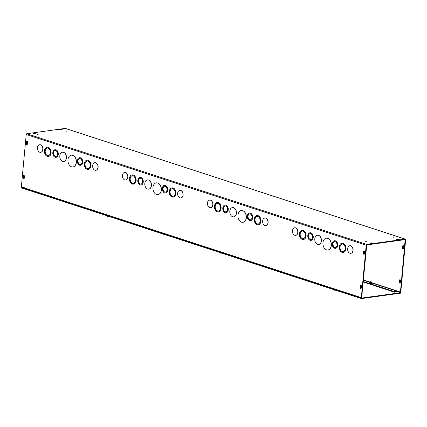 <?xml version="1.0" encoding="UTF-8"?>
<svg xmlns="http://www.w3.org/2000/svg" width="427" height="427" viewBox="0 0 427 427"><rect width="100%" height="100%" fill="white"/><g stroke="black" fill="none" stroke-linecap="round" stroke-linejoin="round"><path stroke-width="0.64" d="M337.01 245.221A2.973 2.06 -97.9 0 0 334.533 241.607A2.973 2.06 -97.9 0 0 332.9 244.831A2.973 2.06 -97.9 0 0 335.35 247.489A2.973 2.06 -97.9 0 0 337.01 245.221M334.608 241.597A2.973 2.06 -97.9 0 0 333.049 244.81A2.973 2.06 -97.9 0 0 335.425 247.479M337.597 245.413A3.822 2.653 -97.9 0 0 334.416 240.764A3.822 2.653 -97.9 0 0 332.313 244.911A3.822 2.653 -97.9 0 0 335.467 248.333A3.822 2.653 -97.9 0 0 337.597 245.413M334.496 240.753A3.822 2.653 82.1 0 1 334.571 240.743A3.822 2.653 82.1 0 1 337.746 245.392A3.822 2.653 82.1 0 1 335.617 248.311A3.822 2.653 82.1 0 1 335.542 248.322M312.511 237.247A2.973 2.06 -97.9 0 0 310.039 233.628A2.973 2.06 -97.9 0 0 308.406 236.852A2.973 2.06 -97.9 0 0 310.856 239.515A2.973 2.06 -97.9 0 0 312.511 237.247M310.114 233.617A2.973 2.06 -97.9 0 0 308.556 236.836A2.973 2.06 -97.9 0 0 310.931 239.504M313.103 237.439A3.822 2.653 -97.9 0 0 309.922 232.79A3.822 2.653 -97.9 0 0 307.819 236.937A3.822 2.653 -97.9 0 0 310.968 240.353A3.822 2.653 -97.9 0 0 313.103 237.439M309.997 232.779A3.822 2.653 82.1 0 1 310.071 232.768A3.822 2.653 82.1 0 1 313.253 237.417A3.822 2.653 82.1 0 1 311.118 240.337A3.822 2.653 82.1 0 1 311.043 240.342M345.192 248.733A3.822 2.653 -97.9 0 0 342.016 244.084A3.822 2.653 -97.9 0 0 339.913 248.231A3.822 2.653 -97.9 0 0 343.062 251.652A3.822 2.653 -97.9 0 0 345.192 248.733M342.091 244.079A3.822 2.653 -97.9 0 0 340.063 248.21A3.822 2.653 -97.9 0 0 343.137 251.642M345.785 248.925A4.67 3.24 -97.9 0 0 341.899 243.246A4.67 3.24 -97.9 0 0 339.326 248.317A4.67 3.24 -97.9 0 0 343.18 252.496A4.67 3.24 -97.9 0 0 345.785 248.925M341.974 243.235A4.67 3.24 82.1 0 1 342.048 243.225A4.67 3.24 82.1 0 1 345.934 248.904A4.67 3.24 82.1 0 1 343.329 252.474A4.67 3.24 82.1 0 1 343.255 252.485M321.291 240.951A4.67 3.24 -97.9 0 0 317.405 235.266A4.67 3.24 -97.9 0 0 314.832 240.337A4.67 3.24 -97.9 0 0 318.681 244.516A4.67 3.24 -97.9 0 0 321.291 240.951M317.48 235.261A4.67 3.24 82.1 0 1 317.555 235.245A4.67 3.24 82.1 0 1 321.44 240.929A4.67 3.24 82.1 0 1 318.836 244.495A4.67 3.24 82.1 0 1 318.755 244.506M305.353 235.757A3.822 2.653 -97.9 0 0 302.172 231.108A3.822 2.653 -97.9 0 0 300.069 235.256A3.822 2.653 -97.9 0 0 303.218 238.677A3.822 2.653 -97.9 0 0 305.353 235.757M302.247 231.103A3.822 2.653 -97.9 0 0 300.218 235.24A3.822 2.653 -97.9 0 0 303.298 238.666M305.945 235.95A4.67 3.24 -97.9 0 0 302.06 230.27A4.67 3.24 -97.9 0 0 299.487 235.341A4.67 3.24 -97.9 0 0 303.335 239.52A4.67 3.24 -97.9 0 0 305.945 235.95M302.135 230.26A4.67 3.24 82.1 0 1 302.209 230.249A4.67 3.24 82.1 0 1 306.095 235.934A4.67 3.24 82.1 0 1 303.485 239.499A4.67 3.24 82.1 0 1 303.41 239.51M331.208 245.45A5.941 4.126 -97.9 0 0 326.265 238.218A5.941 4.126 -97.9 0 0 322.993 244.671A5.941 4.126 -97.9 0 0 327.893 249.992A5.941 4.126 -97.9 0 0 331.208 245.45M326.34 238.213A5.941 4.126 82.1 0 1 326.415 238.197A5.941 4.126 82.1 0 1 331.357 245.429A5.941 4.126 82.1 0 1 328.043 249.971A5.941 4.126 82.1 0 1 327.968 249.982M297.758 232.437A3.822 2.653 82.1 0 1 295.623 235.362A3.822 2.653 82.1 0 1 292.474 231.936A3.822 2.653 82.1 0 1 294.577 227.788A3.822 2.653 82.1 0 1 297.758 232.437M294.651 227.778A3.822 2.653 82.1 0 1 294.726 227.767A3.822 2.653 82.1 0 1 297.907 232.416A3.822 2.653 82.1 0 1 295.772 235.341A3.822 2.653 82.1 0 1 295.697 235.346M349.841 245.749A3.822 2.653 82.1 0 1 349.916 245.738A3.822 2.653 82.1 0 1 353.097 250.393A3.822 2.653 82.1 0 1 350.962 253.312A3.822 2.653 82.1 0 1 350.887 253.323M352.948 250.414A3.822 2.653 82.1 0 1 350.813 253.334A3.822 2.653 82.1 0 1 347.658 249.907A3.822 2.653 82.1 0 1 349.766 245.76A3.822 2.653 82.1 0 1 352.948 250.414M26.212 134.484L21.35 186.919L361.327 297.64L366.195 245.199L26.212 134.484A0.715 0.486 -72 0 1 26.789 133.72L65.224 128.399A0.715 0.486 -72 0 1 65.518 128.495M249.501 213.073A3.822 2.653 82.1 0 1 249.576 213.062A3.822 2.653 82.1 0 1 252.752 217.711A3.822 2.653 82.1 0 1 250.622 220.631A3.822 2.653 82.1 0 1 250.548 220.642M225.002 205.099A3.822 2.653 82.1 0 1 225.077 205.088A3.822 2.653 82.1 0 1 228.258 209.737A3.822 2.653 82.1 0 1 226.123 212.657A3.822 2.653 82.1 0 1 226.048 212.662M256.979 215.555A4.67 3.24 82.1 0 1 257.054 215.544A4.67 3.24 82.1 0 1 260.94 221.229A4.67 3.24 82.1 0 1 258.335 224.794A4.67 3.24 82.1 0 1 258.26 224.805M232.485 207.581A4.67 3.24 82.1 0 1 232.56 207.565A4.67 3.24 82.1 0 1 236.446 213.249A4.67 3.24 82.1 0 1 233.841 216.815A4.67 3.24 82.1 0 1 233.761 216.825M217.14 202.579A4.67 3.24 82.1 0 1 217.215 202.569A4.67 3.24 82.1 0 1 221.101 208.253A4.67 3.24 82.1 0 1 218.491 211.819A4.67 3.24 82.1 0 1 218.416 211.829M241.346 210.532A5.941 4.126 82.1 0 1 241.42 210.522A5.941 4.126 82.1 0 1 246.363 217.749A5.941 4.126 82.1 0 1 243.048 222.291A5.941 4.126 82.1 0 1 242.974 222.302M209.657 200.098A3.822 2.653 82.1 0 1 209.732 200.087A3.822 2.653 82.1 0 1 212.913 204.741A3.822 2.653 82.1 0 1 210.778 207.661A3.822 2.653 82.1 0 1 210.703 207.671M264.847 218.069A3.822 2.653 82.1 0 1 264.921 218.058A3.822 2.653 82.1 0 1 268.103 222.713A3.822 2.653 82.1 0 1 265.968 225.632A3.822 2.653 82.1 0 1 265.893 225.643M164.502 185.398A3.822 2.653 82.1 0 1 164.576 185.382A3.822 2.653 82.1 0 1 167.758 190.031A3.822 2.653 82.1 0 1 165.628 192.951A3.822 2.653 82.1 0 1 165.553 192.961M140.008 177.418A3.822 2.653 82.1 0 1 140.083 177.408A3.822 2.653 82.1 0 1 143.264 182.057A3.822 2.653 82.1 0 1 141.129 184.976A3.822 2.653 82.1 0 1 141.054 184.982M171.985 187.875A4.67 3.24 82.1 0 1 172.06 187.864A4.67 3.24 82.1 0 1 175.945 193.548A4.67 3.24 82.1 0 1 173.341 197.114A4.67 3.24 82.1 0 1 173.266 197.125M147.491 179.9A4.67 3.24 82.1 0 1 147.566 179.89A4.67 3.24 82.1 0 1 151.452 185.569A4.67 3.24 82.1 0 1 148.842 189.14A4.67 3.24 82.1 0 1 148.767 189.145M132.146 174.899A4.67 3.24 82.1 0 1 132.221 174.889A4.67 3.24 82.1 0 1 136.106 180.573A4.67 3.24 82.1 0 1 133.496 184.138A4.67 3.24 82.1 0 1 133.421 184.149M156.351 182.852A5.941 4.126 82.1 0 1 156.426 182.841A5.941 4.126 82.1 0 1 161.369 190.068A5.941 4.126 82.1 0 1 158.054 194.611A5.941 4.126 82.1 0 1 157.979 194.621M124.663 172.417A3.822 2.653 82.1 0 1 124.737 172.407A3.822 2.653 82.1 0 1 127.919 177.061A3.822 2.653 82.1 0 1 125.784 179.98A3.822 2.653 82.1 0 1 125.709 179.991M179.852 190.389A3.822 2.653 82.1 0 1 179.927 190.378A3.822 2.653 82.1 0 1 183.108 195.032A3.822 2.653 82.1 0 1 180.973 197.952A3.822 2.653 82.1 0 1 180.899 197.963M94.858 162.708A3.822 2.653 82.1 0 1 94.933 162.698A3.822 2.653 82.1 0 1 98.114 167.352A3.822 2.653 82.1 0 1 95.979 170.272A3.822 2.653 82.1 0 1 95.904 170.282M39.668 144.737A3.822 2.653 82.1 0 1 39.743 144.726A3.822 2.653 82.1 0 1 42.924 149.381A3.822 2.653 82.1 0 1 40.789 152.3A3.822 2.653 82.1 0 1 40.714 152.311M71.357 155.172A5.941 4.126 82.1 0 1 71.432 155.161A5.941 4.126 82.1 0 1 76.374 162.393A5.941 4.126 82.1 0 1 73.06 166.93A5.941 4.126 82.1 0 1 72.985 166.941M47.151 147.219A4.67 3.24 82.1 0 1 47.226 147.208A4.67 3.24 82.1 0 1 51.112 152.893A4.67 3.24 82.1 0 1 48.502 156.458A4.67 3.24 82.1 0 1 48.427 156.469M62.497 152.22A4.67 3.24 82.1 0 1 62.572 152.209A4.67 3.24 82.1 0 1 66.457 157.889A4.67 3.24 82.1 0 1 63.847 161.459A4.67 3.24 82.1 0 1 63.772 161.465M86.991 160.194A4.67 3.24 82.1 0 1 87.065 160.184A4.67 3.24 82.1 0 1 90.951 165.868A4.67 3.24 82.1 0 1 88.346 169.434A4.67 3.24 82.1 0 1 88.272 169.444M55.014 149.738A3.822 2.653 82.1 0 1 55.088 149.728A3.822 2.653 82.1 0 1 58.269 154.377A3.822 2.653 82.1 0 1 56.134 157.296A3.822 2.653 82.1 0 1 56.06 157.301M79.507 157.718A3.822 2.653 82.1 0 1 79.582 157.702A3.822 2.653 82.1 0 1 82.763 162.351A3.822 2.653 82.1 0 1 80.634 165.27A3.822 2.653 82.1 0 1 80.554 165.281M361.493 286.175L361.338 287.819A0.849 0.587 82.1 0 1 360.158 287.435L360.313 285.791A0.849 0.587 82.1 0 1 361.493 286.175M23.106 177.669L23.261 176.025A0.849 0.587 82.1 0 1 24.44 176.41L24.291 178.054A0.849 0.587 82.1 0 1 23.106 177.669L23.469 177.621A0.849 0.587 -97.9 0 0 23.987 178.635M364.509 253.681A0.849 0.587 82.1 0 1 363.324 253.296L363.478 251.652A0.849 0.587 82.1 0 1 364.658 252.037L364.509 253.681M27.456 143.915A0.849 0.587 82.1 0 1 26.277 143.531L26.426 141.887A0.849 0.587 82.1 0 1 27.606 142.271L27.456 143.915M252.015 217.54A2.973 2.06 -97.9 0 0 249.539 213.927A2.973 2.06 -97.9 0 0 247.906 217.151A2.973 2.06 -97.9 0 0 250.355 219.809A2.973 2.06 -97.9 0 0 252.015 217.54M249.614 213.916A2.973 2.06 -97.9 0 0 248.055 217.129A2.973 2.06 -97.9 0 0 250.43 219.798M252.603 217.733A3.822 2.653 -97.9 0 0 249.421 213.084A3.822 2.653 -97.9 0 0 247.318 217.231A3.822 2.653 -97.9 0 0 250.473 220.652A3.822 2.653 -97.9 0 0 252.603 217.733M227.516 209.566A2.973 2.06 -97.9 0 0 225.045 205.947A2.973 2.06 -97.9 0 0 223.412 209.171A2.973 2.06 -97.9 0 0 225.862 211.835A2.973 2.06 -97.9 0 0 227.516 209.566M225.12 205.942A2.973 2.06 -97.9 0 0 223.561 209.155A2.973 2.06 -97.9 0 0 225.936 211.824M228.109 209.758A3.822 2.653 -97.9 0 0 224.928 205.109A3.822 2.653 -97.9 0 0 222.825 209.257A3.822 2.653 -97.9 0 0 225.974 212.673A3.822 2.653 -97.9 0 0 228.109 209.758M260.198 221.053A3.822 2.653 -97.9 0 0 257.022 216.404A3.822 2.653 -97.9 0 0 254.919 220.551A3.822 2.653 -97.9 0 0 258.068 223.972A3.822 2.653 -97.9 0 0 260.198 221.053M257.097 216.398A3.822 2.653 -97.9 0 0 255.068 220.535A3.822 2.653 -97.9 0 0 258.143 223.962M260.79 221.245A4.67 3.24 -97.9 0 0 256.905 215.566A4.67 3.24 -97.9 0 0 254.332 220.636A4.67 3.24 -97.9 0 0 258.186 224.815A4.67 3.24 -97.9 0 0 260.79 221.245M236.296 213.27A4.67 3.24 -97.9 0 0 232.411 207.586A4.67 3.24 -97.9 0 0 229.838 212.657A4.67 3.24 -97.9 0 0 233.686 216.836A4.67 3.24 -97.9 0 0 236.296 213.27M220.359 208.082A3.822 2.653 -97.9 0 0 217.178 203.433A3.822 2.653 -97.9 0 0 215.075 207.581A3.822 2.653 -97.9 0 0 218.224 210.997A3.822 2.653 -97.9 0 0 220.359 208.082M217.252 203.423A3.822 2.653 -97.9 0 0 215.224 207.559A3.822 2.653 -97.9 0 0 218.298 210.986M220.951 208.275A4.67 3.24 -97.9 0 0 217.065 202.59A4.67 3.24 -97.9 0 0 214.493 207.661A4.67 3.24 -97.9 0 0 218.341 211.84A4.67 3.24 -97.9 0 0 220.951 208.275M246.214 217.77A5.941 4.126 -97.9 0 0 241.271 210.538A5.941 4.126 -97.9 0 0 237.999 216.991A5.941 4.126 -97.9 0 0 242.899 222.312A5.941 4.126 -97.9 0 0 246.214 217.77M212.763 204.757A3.822 2.653 82.1 0 1 210.628 207.682A3.822 2.653 82.1 0 1 207.479 204.255A3.822 2.653 82.1 0 1 209.582 200.108A3.822 2.653 82.1 0 1 212.763 204.757M267.953 222.734A3.822 2.653 82.1 0 1 265.818 225.653A3.822 2.653 82.1 0 1 262.664 222.232A3.822 2.653 82.1 0 1 264.767 218.08A3.822 2.653 82.1 0 1 267.953 222.734M167.016 189.86A2.973 2.06 -97.9 0 0 164.544 186.247A2.973 2.06 -97.9 0 0 162.911 189.471A2.973 2.06 -97.9 0 0 165.361 192.134A2.973 2.06 -97.9 0 0 167.016 189.86M164.619 186.236A2.973 2.06 -97.9 0 0 163.061 189.449A2.973 2.06 -97.9 0 0 165.436 192.118M167.608 190.052A3.822 2.653 -97.9 0 0 164.427 185.403A3.822 2.653 -97.9 0 0 162.324 189.551A3.822 2.653 -97.9 0 0 165.479 192.972A3.822 2.653 -97.9 0 0 167.608 190.052M142.522 181.886A2.973 2.06 -97.9 0 0 140.051 178.267A2.973 2.06 -97.9 0 0 138.412 181.496A2.973 2.06 -97.9 0 0 140.862 184.154A2.973 2.06 -97.9 0 0 142.522 181.886M140.125 178.262A2.973 2.06 -97.9 0 0 138.567 181.475A2.973 2.06 -97.9 0 0 140.942 184.144M143.114 182.078A3.822 2.653 -97.9 0 0 139.933 177.429A3.822 2.653 -97.9 0 0 137.83 181.576A3.822 2.653 -97.9 0 0 140.979 184.998A3.822 2.653 -97.9 0 0 143.114 182.078M175.203 193.378A3.822 2.653 -97.9 0 0 172.028 188.729A3.822 2.653 -97.9 0 0 169.925 192.876A3.822 2.653 -97.9 0 0 173.074 196.292A3.822 2.653 -97.9 0 0 175.203 193.378M172.102 188.718A3.822 2.653 -97.9 0 0 170.074 192.855A3.822 2.653 -97.9 0 0 173.148 196.281M175.796 193.57A4.67 3.24 -97.9 0 0 171.91 187.885A4.67 3.24 -97.9 0 0 169.338 192.956A4.67 3.24 -97.9 0 0 173.191 197.135A4.67 3.24 -97.9 0 0 175.796 193.57M151.302 185.59A4.67 3.24 -97.9 0 0 147.416 179.906A4.67 3.24 -97.9 0 0 144.844 184.976A4.67 3.24 -97.9 0 0 148.692 189.156A4.67 3.24 -97.9 0 0 151.302 185.59M135.364 180.402A3.822 2.653 -97.9 0 0 132.183 175.753A3.822 2.653 -97.9 0 0 130.08 179.9A3.822 2.653 -97.9 0 0 133.229 183.322A3.822 2.653 -97.9 0 0 135.364 180.402M132.258 175.743A3.822 2.653 -97.9 0 0 130.23 179.879A3.822 2.653 -97.9 0 0 133.304 183.306M135.957 180.594A4.67 3.24 -97.9 0 0 132.066 174.91A4.67 3.24 -97.9 0 0 129.498 179.98A4.67 3.24 -97.9 0 0 133.347 184.16A4.67 3.24 -97.9 0 0 135.957 180.594M161.219 190.09A5.941 4.126 -97.9 0 0 156.277 182.857A5.941 4.126 -97.9 0 0 153.005 189.31A5.941 4.126 -97.9 0 0 157.905 194.632A5.941 4.126 -97.9 0 0 161.219 190.09M127.769 177.077A3.822 2.653 82.1 0 1 125.634 180.002A3.822 2.653 82.1 0 1 122.485 176.575A3.822 2.653 82.1 0 1 124.588 172.428A3.822 2.653 82.1 0 1 127.769 177.077M182.959 195.054A3.822 2.653 82.1 0 1 180.824 197.973A3.822 2.653 82.1 0 1 177.669 194.552A3.822 2.653 82.1 0 1 179.772 190.399A3.822 2.653 82.1 0 1 182.959 195.054M363.18 281.478L394.505 291.684L397.494 291.065L400.788 292.18L405.65 239.744A0.715 0.486 108 0 0 405.207 239.12L366.766 244.436A0.715 0.486 108 0 0 366.195 245.199M400.067 279.749A0.849 0.587 -97.9 0 0 399.768 280.331L399.613 281.98A0.849 0.587 -97.9 0 0 400.136 282.994M403.237 245.61A0.849 0.587 -97.9 0 0 402.933 246.198L402.784 247.841A0.849 0.587 -97.9 0 0 403.307 248.856M363.137 281.969L394.457 292.169L397.281 291.78A0.715 0.486 108 0 0 397.756 291.363M358.402 296.685A0.715 0.486 108 0 0 358.84 297.096L359.411 297.016M97.964 167.373A3.822 2.653 82.1 0 1 95.829 170.293A3.822 2.653 82.1 0 1 92.675 166.872A3.822 2.653 82.1 0 1 94.778 162.719A3.822 2.653 82.1 0 1 97.964 167.373M42.775 149.402A3.822 2.653 82.1 0 1 40.64 152.322A3.822 2.653 82.1 0 1 37.485 148.895A3.822 2.653 82.1 0 1 39.594 144.748A3.822 2.653 82.1 0 1 42.775 149.402M76.225 162.409A5.941 4.126 -97.9 0 0 71.282 155.182A5.941 4.126 -97.9 0 0 68.01 161.63A5.941 4.126 -97.9 0 0 72.91 166.952A5.941 4.126 -97.9 0 0 76.225 162.409M50.37 152.722A3.822 2.653 -97.9 0 0 47.189 148.073A3.822 2.653 -97.9 0 0 45.086 152.22A3.822 2.653 -97.9 0 0 48.235 155.642A3.822 2.653 -97.9 0 0 50.37 152.722M47.264 148.062A3.822 2.653 -97.9 0 0 45.235 152.199A3.822 2.653 -97.9 0 0 48.31 155.625M50.962 152.914A4.67 3.24 -97.9 0 0 47.071 147.23A4.67 3.24 -97.9 0 0 44.504 152.3A4.67 3.24 -97.9 0 0 48.352 156.479A4.67 3.24 -97.9 0 0 50.962 152.914M66.308 157.91A4.67 3.24 -97.9 0 0 62.422 152.231A4.67 3.24 -97.9 0 0 59.849 157.296A4.67 3.24 -97.9 0 0 63.698 161.475A4.67 3.24 -97.9 0 0 66.308 157.91M90.209 165.697A3.822 2.653 -97.9 0 0 87.033 161.048A3.822 2.653 -97.9 0 0 84.93 165.196A3.822 2.653 -97.9 0 0 88.079 168.612A3.822 2.653 -97.9 0 0 90.209 165.697M87.108 161.038A3.822 2.653 -97.9 0 0 85.08 165.174A3.822 2.653 -97.9 0 0 88.154 168.601M90.802 165.889A4.67 3.24 -97.9 0 0 86.916 160.205A4.67 3.24 -97.9 0 0 84.343 165.276A4.67 3.24 -97.9 0 0 88.197 169.455A4.67 3.24 -97.9 0 0 90.802 165.889M57.528 154.206A2.973 2.06 -97.9 0 0 55.056 150.587A2.973 2.06 -97.9 0 0 53.418 153.816A2.973 2.06 -97.9 0 0 55.868 156.474A2.973 2.06 -97.9 0 0 57.528 154.206M55.131 150.582A2.973 2.06 -97.9 0 0 53.572 153.795A2.973 2.06 -97.9 0 0 55.942 156.463M58.12 154.398A3.822 2.653 -97.9 0 0 54.939 149.749A3.822 2.653 -97.9 0 0 52.836 153.896A3.822 2.653 -97.9 0 0 55.985 157.317A3.822 2.653 -97.9 0 0 58.12 154.398M82.021 162.18A2.973 2.06 -97.9 0 0 79.55 158.566A2.973 2.06 -97.9 0 0 77.917 161.79A2.973 2.06 -97.9 0 0 80.367 164.454A2.973 2.06 -97.9 0 0 82.021 162.18M79.625 158.556A2.973 2.06 -97.9 0 0 78.066 161.769A2.973 2.06 -97.9 0 0 80.441 164.438M82.614 162.372A3.822 2.653 -97.9 0 0 79.433 157.723A3.822 2.653 -97.9 0 0 77.33 161.87A3.822 2.653 -97.9 0 0 80.479 165.292A3.822 2.653 -97.9 0 0 82.614 162.372M360.97 285.156A0.849 0.587 -97.9 0 0 360.671 285.743L360.516 287.387A0.849 0.587 -97.9 0 0 361.039 288.406M23.917 175.39A0.849 0.587 -97.9 0 0 23.618 175.977L23.469 177.621M400.59 280.769L400.441 282.412A0.849 0.587 82.1 0 1 399.256 282.028L399.41 280.384A0.849 0.587 82.1 0 1 400.59 280.769M364.135 251.023A0.849 0.587 -97.9 0 0 363.836 251.604L363.687 253.248A0.849 0.587 -97.9 0 0 364.204 254.268M27.088 141.257A0.849 0.587 -97.9 0 0 26.784 141.839L26.634 143.483A0.849 0.587 -97.9 0 0 27.157 144.502M403.606 248.274A0.849 0.587 82.1 0 1 402.426 247.89L402.576 246.246A0.849 0.587 82.1 0 1 403.755 246.63L403.606 248.274M397.841 239.179L399.277 239.451L397.815 239.734L396.63 239.35L397.841 239.179L397.799 239.67L397.27 239.739M398.338 239.659L397.799 239.67M60.815 129.424L62.251 129.691L60.783 129.973L59.604 129.589L60.815 129.424L60.767 129.909L60.244 129.984M61.312 129.899L60.767 129.909M372.387 243.251L369.745 243.144L371.207 242.867L372.387 243.251M371.703 243.342L370.636 243.422M34.678 133.587L33.61 133.667M32.97 133.272L35.617 133.379L34.149 133.656L32.97 133.272L32.943 133.544M65.091 130.886L66.527 131.153L65.091 130.886M37.549 134.692L38.985 134.964L37.549 134.692M393.262 237.759L394.697 238.031L393.262 237.759M365.72 241.57L367.156 241.842L365.72 241.57M24.766 188.296A0.715 0.486 -72 0 1 24.318 187.677M394.505 291.684L394.457 292.169M397.494 291.065L371.298 282.535M400.425 292.233L405.159 239.606L366.724 244.922L361.685 297.592L361.327 297.64M361.349 298.601L400.697 293.157L400.739 292.671L361.397 298.11L361.349 298.601L21.371 187.88L21.414 187.394L22.385 187.261M397.564 291.636L400.739 292.671M361.397 298.11L21.414 187.394M333.722 289.602L333.684 289.997L334.368 290.221L335.232 290.093M334.405 289.821L334.368 290.221M370.721 282.647L370.417 282.53L370.641 281.719L370.924 281.761L370.721 282.647L371.314 282.669L370.092 282.557L371.266 282.61M370.572 282.514L370.641 281.719M370.7 282.573L371.335 282.466L370.7 282.551M370.422 282.509L370.108 282.354L370.417 282.53M370.108 282.38L370.46 282.418M370.737 282.46L371.335 282.466M370.716 282.37L371.351 282.29L370.721 282.343M370.439 282.3L370.129 282.151L370.439 282.327M370.759 281.975L371.255 281.804M370.46 282.098L370.15 281.943L370.503 281.959M370.78 282.001L371.373 282.06L370.737 282.14M370.737 282.167L371.367 282.071M370.145 281.969L370.455 282.124M363.324 279.936L370.476 282.215M370.764 282.204L371.351 282.29M370.086 282.583L371.314 282.695M371.18 282.775L370.204 282.69M370.519 281.815L370.796 281.857M277.059 271.15L277.022 271.545L277.705 271.769L278.569 271.641M277.742 271.369L277.705 271.769M220.396 252.693L220.359 253.094L221.907 253.184M221.074 252.917L221.042 253.312M163.733 234.242L163.696 234.642L165.244 234.733M164.411 234.466L164.379 234.861M107.07 215.79L107.033 216.185L107.716 216.409L108.581 216.281M107.748 216.009L107.716 216.409M50.407 197.338L50.37 197.733L51.048 197.957L51.918 197.829M51.085 197.557L51.048 197.957M397.323 291.294L371.244 282.813M370.166 282.45L363.297 280.213M369.547 282.925A1.361 0.315 5.3 0 0 369.766 283.368A1.361 0.315 5.3 0 0 371.591 283.512A1.361 0.315 5.3 0 0 371.784 283.133M371.207 282.786L371.837 283.192A1.217 0.278 -174.7 0 1 371.501 283.427A1.217 0.278 -174.7 0 1 370.038 283.336A1.217 0.278 -174.7 0 1 369.483 282.973L370.172 282.69M360.313 285.791L360.671 285.743M360.158 287.435L360.516 287.387M23.261 176.025L23.618 175.977M399.768 280.331L399.41 280.384M399.613 281.98L399.256 282.028M363.324 253.296L363.687 253.248M363.478 251.652L363.836 251.604M26.277 143.531L26.634 143.483M26.426 141.887L26.784 141.839M402.784 247.841L402.426 247.89M402.933 246.198L402.576 246.246M396.63 239.35L396.608 239.622M59.604 129.589L59.577 129.861M369.995 243.032L369.974 243.305M371.207 242.867L371.164 243.353M34.181 133.107L34.139 133.592M405.292 239.793L404.855 239.648M405.207 239.12L65.224 128.399M26.789 133.72L366.766 244.436M370.743 282.412L371.287 282.402M370.166 282.3L370.465 282.37M370.775 282.055L371.255 281.959M370.188 282.098L370.481 282.162M370.759 282.258L371.303 282.199M24.611 188.286L358.685 297.085M405.362 239.131L65.384 128.415"/></g></svg>
